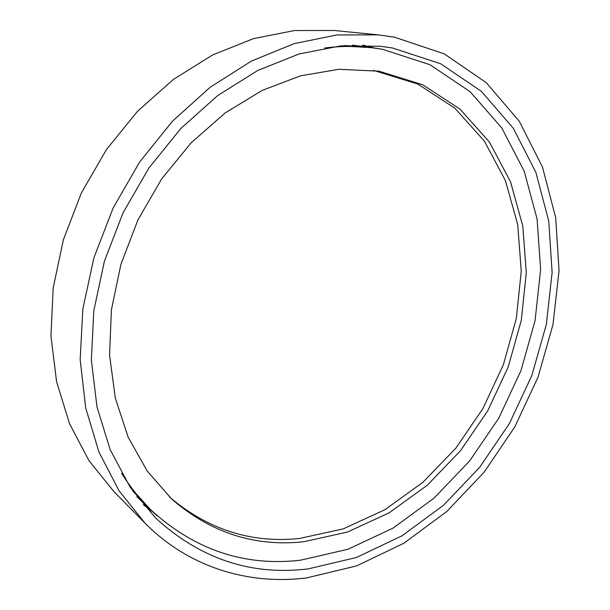<?xml version="1.0" encoding="UTF-8"?>
<svg xmlns="http://www.w3.org/2000/svg" width="610" height="610" viewBox="0 0 610 610"><rect width="100%" height="100%" fill="white"/><g stroke="black" fill="none" stroke-linecap="round" stroke-linejoin="round"><path stroke-width="0.91" d="M394.395 37.157L444.255 53.871L486.345 82.746L519.316 121.321L542.496 167.094L555.687 217.656L559.05 270.825L552.98 324.604L538.012 377.193L514.794 426.931L484.088 472.231L446.756 511.523L403.843 543.266L356.614 565.897L306.639 577.914C249.032 585.15 189.108 567.78 144.966 523.075L119.087 490.852L98.988 452.17L85.728 408.014L80.162 359.732L82.838 309.018L93.909 257.786L113.102 208.079L139.69 161.909L172.569 121.093L210.328 87.131L251.373 61.107L294.05 43.661L336.773 34.968L378.093 34.846L394.395 37.157M143.304 504.706L152.325 511.576M308.103 568.909C251.007 575.84 200.141 558.844 155.512 517.92L130.022 486.978L110.166 449.654L96.99 406.916L91.355 360.106L93.787 310.871L104.44 261.111L123.045 212.829L148.893 168.017L180.895 128.443L217.656 95.602L257.611 70.554L299.121 53.932L340.632 45.91L380.724 46.284L392.626 48.022L440.687 63.783L481.366 91.325L513.323 128.306L535.862 172.333L548.756 221.094L552.126 272.457L546.331 324.467L531.889 375.363L509.426 423.5L479.681 467.306L443.523 505.255L401.99 535.832L356.331 557.532L308.103 568.909M378.093 34.846L334.402 30.5L294.508 30.53L253.44 38.636L212.577 54.984L173.431 79.391L137.555 111.256L106.437 149.564L81.374 192.935L63.402 239.684L53.177 287.973L50.95 335.904L56.578 381.685L69.548 423.744L89.06 460.779L114.123 491.828L144.966 523.075M373.785 47.793L362.767 45.102M379.031 71.187L338.931 69.296L300.6 75.8L262.208 90.387L225.242 112.888L191.25 142.717L161.703 178.86L137.929 219.935L120.932 264.252L111.394 309.949L109.571 355.142L115.305 398.033L128.1 437.057L147.14 470.95L171.433 498.789C210.267 532.606 254.279 546.941 303.444 541.802L347.403 532.072L389.165 512.796L427.252 485.255L460.436 450.805L487.71 410.865L508.229 366.892L521.275 320.364L526.285 272.876L522.808 226.112L510.562 181.894L489.525 142.199L459.993 109.114L422.73 84.775L379.031 71.187M373.411 70.356L417.728 84.005L454.907 108.229L484.401 141.139L505.438 180.644L517.715 224.64L521.26 271.183L516.334 318.443L503.372 364.727L482.967 408.479L455.815 448.19L422.761 482.426L384.811 509.785L343.194 528.893L299.388 538.493C251.259 543.426 208.01 529.632 169.641 497.104M324.764 47.984C340.83 46.009 356.454 45.918 371.635 47.694L382.546 49.296L429.928 64.706L470.127 91.683L501.786 127.948L524.196 171.174L537.105 219.066L540.612 269.544L535.062 320.677L520.932 370.705L498.866 418.002L469.593 461L433.969 498.202L393.023 528.115L348.02 549.252L300.494 560.201C244.534 566.675 194.674 549.93 150.899 509.968C139.972 499.277 130.22 487.07 121.657 473.337M371.635 47.694L340.761 45.895M130.09 487.085L150.899 509.968M344.802 45.567L366.702 46.833L379.748 48.823M156.877 515.572L147.124 506.674L132.378 490.44M136.846 496.593L147.124 506.674M352.405 45.17L366.702 46.833"/></g></svg>
